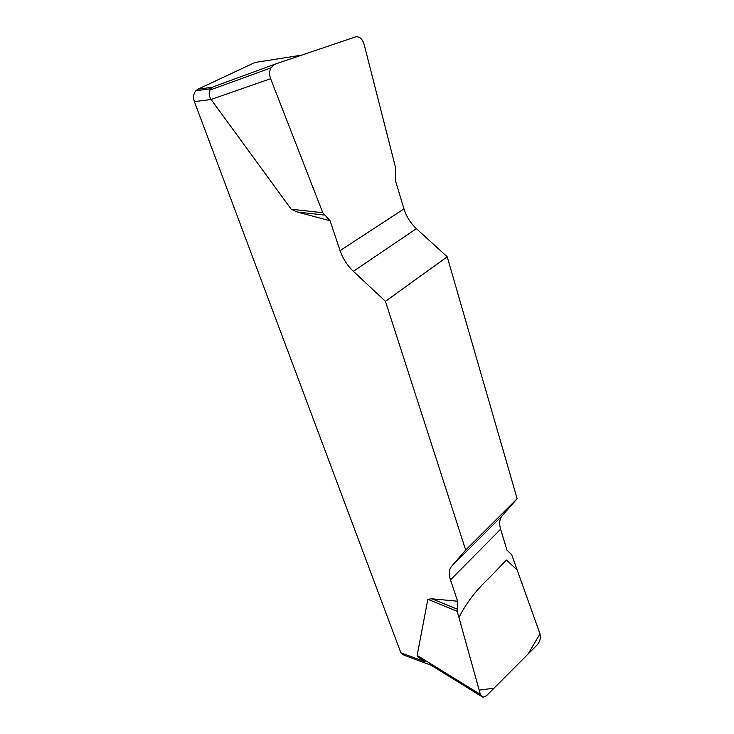 <?xml version="1.0" encoding="UTF-8"?>
<svg xmlns="http://www.w3.org/2000/svg" width="734" height="734" viewBox="0 0 734 734"><rect width="100%" height="100%" fill="white"/><g stroke="black" fill="none" stroke-linecap="round" stroke-linejoin="round"><path stroke-width="1.1" d="M330.089 220.787L297.325 212.007L291.233 209.245L211.089 99.466C209.052 96.227 208.639 93.099 209.86 90.089L213.236 86.823L274.782 64.243L270.809 67.95C269.295 71.253 269.231 74.84 270.626 78.712L322.786 212.722L330.089 220.787L340.09 250.633C342.861 258.597 347.292 265.488 353.393 271.323L385.451 301.344L465.677 550.069L451.493 566.419C448.933 569.575 448.593 574.071 450.474 579.897L457.631 601.229L457.227 611.376L480.385 694.447L482.944 697.263L486.495 695.731L537.352 644.736C540.059 641.424 540.94 637.791 539.985 633.837L511.635 554.519L506.937 550.133L500.625 529.205C498.973 523.498 499.505 519.002 502.212 515.718L517.149 498.716L465.677 550.069M211.108 99.494L194.382 101.604L400.874 652.82L425.169 661.765C419.72 658.435 417.04 656.324 417.141 655.425L427.858 599.265L431.968 598.816L457.631 601.229M385.451 301.344L447.208 256.808L416.398 228.641C410.535 223.164 406.388 216.576 403.975 208.887L395.287 180.096L395.663 167.976L364.092 44.269C362.275 38.636 359.376 36.195 355.384 36.948L274.782 64.243M447.208 256.808L517.149 498.716M194.382 101.604C192.987 97.347 193.464 93.741 195.813 90.787L197.868 89.236L254.964 62.482L257.762 62.041M431.087 665.215L404.241 655.297L400.874 652.82M457.227 611.376L427.858 599.265M457.034 609.101L431.968 598.816M322.786 212.722L291.233 209.245M324.263 215.034L297.325 212.007M539.976 633.8L528.177 653.93L493.918 688.281L479.155 690.061L458.943 617.551C465.998 603.376 476.036 590.237 489.055 578.117L506.405 559.987L517.149 569.951L539.976 633.8M301.619 55.151L254.964 62.482M197.868 89.236L212.254 87.245M416.398 228.641L353.393 271.323M340.09 250.633L403.975 208.887M451.493 566.419L502.212 515.718M500.625 529.205L450.474 579.897M417.141 655.425L480.385 694.447M270.626 78.712L211.089 99.466M195.813 90.787L210.621 88.75M481.229 696.208L429.124 664.004M270.497 68.06L209.851 90.126"/></g></svg>
